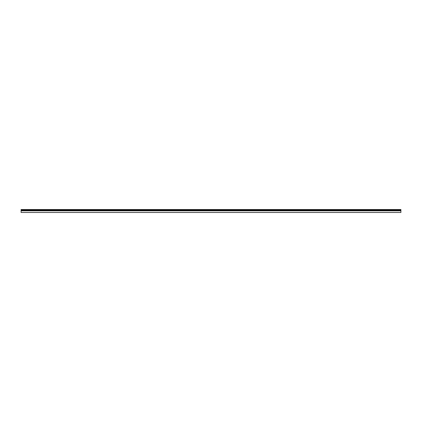 <?xml version="1.0" encoding="UTF-8"?>
<svg xmlns="http://www.w3.org/2000/svg" width="422" height="422" viewBox="0 0 422 422"><rect width="100%" height="100%" fill="white"/><g stroke="black" fill="none" stroke-linecap="round" stroke-linejoin="round"><path stroke-width="0.63" d="M21.1 210.815L21.1 212.482L400.9 212.482L400.9 210.815L21.1 210.815L21.1 209.518L400.9 209.518L400.9 210.815M400.9 209.623L21.1 209.623M400.9 209.892L21.1 209.892M400.9 210.272L21.1 210.272"/></g></svg>
